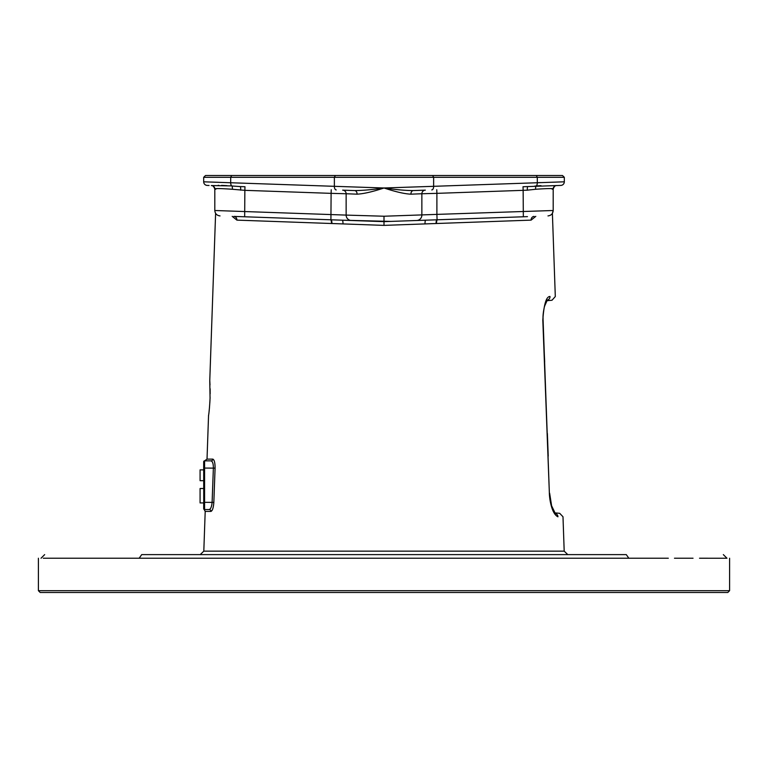 <?xml version="1.0" encoding="UTF-8"?>
<svg xmlns="http://www.w3.org/2000/svg" width="768" height="768" viewBox="0 0 768 768"><rect width="100%" height="100%" fill="white"/><g stroke="black" fill="none" stroke-linecap="round" stroke-linejoin="round"><path stroke-width="1.15" d="M668.323 558.23L43.315 558.23M50.237 558.23L62.026 558.23M78.576 558.23L99.677 558.23M38.4 590.688L40.205 592.483L727.795 592.483L729.6 590.688L38.4 590.688L38.4 558.23M139.162 558.23L141.715 554.621C12.451 554.621 12.451 554.621 141.715 554.621C12.451 554.621 12.451 554.621 141.715 554.621L626.285 554.621C755.549 554.621 755.549 554.621 626.285 554.621C755.549 554.621 755.549 554.621 626.285 554.621L628.838 558.23M89.05 558.23L48.413 558.23M124.992 558.24C13.085 558.221 13.085 558.221 124.992 558.24M723.341 554.621L726.97 558.25L699.523 558.23M693.034 558.23L674.467 558.23M343.488 190.176L342.653 190.147A3.61 3.61 92 0 1 346.138 193.747L331.104 193.354L330.922 219.792A3.61 1.114 -88.3 0 1 331.91 223.517L384 225.379L436.09 223.517A3.61 1.114 88.3 0 1 437.078 219.792L527.462 216.634M331.91 223.517L331.45 223.507A3.61 1.123 92 0 0 330.451 219.773L235.853 216.47M232.195 216.346L236.899 220.128L331.45 223.507M214.666 479.568L214.493 484.234M215.078 468.134C215.078 462.739 214.32 459.725 212.822 459.12A1.805 1.747 -90 0 1 211.075 460.858C203.309 460.858 203.309 460.858 211.075 460.858L211.075 460.858C212.602 461.357 213.36 463.757 213.37 468.067L212.112 502.33C211.709 506.65 210.739 509.05 209.184 509.539L204.586 509.539L209.184 509.539A1.805 1.747 90 0 1 210.931 511.411C212.467 510.787 213.437 507.782 213.83 502.397L215.078 468.134L204.586 468.067L204.586 460.858L207.024 459.12L212.822 459.12M210.077 398.246C208.272 421.085 208.272 421.085 210.077 398.246C209.866 375.475 209.866 375.475 210.077 398.246L210.086 397.546M546.835 300.202C553.728 300.269 553.728 300.269 546.835 300.202M554.755 513.35C561.341 513.293 561.341 513.293 554.755 513.35M449.856 219.341L437.549 219.773A3.61 1.123 -92 0 0 436.55 223.507L531.101 220.128L535.805 216.346M555.178 513.418A3.61 3.504 -90.5 0 1 557.942 516.816C564.672 516.758 564.672 516.758 557.942 516.816C564.672 516.758 564.672 516.758 557.942 516.816C551.29 513.619 549.37 497.558 549.37 493.2L542.813 320.102C543.898 304.282 546.288 296.41 550.013 296.486A3.61 3.494 90.5 0 1 547.229 300.144M376.205 221.366L384 221.645L384 225.379M342.979 223.91A3.61 0.883 92 0 0 342.23 220.186L390.912 221.405M343.066 190.186A3.61 3.61 0 0 1 346.138 193.747A3.61 3.61 0 0 0 343.066 190.186L343.037 190.186A3.61 3.61 0 0 0 342.653 190.147A3.61 3.61 0 0 1 343.066 190.186L354.653 190.57A3.61 2.563 -88 0 1 357.091 194.17L346.138 193.747L346.138 215.098A5.405 5.405 92 0 0 351.35 220.502L384 221.645L416.371 220.512M425.021 223.91A3.61 0.883 88 0 1 425.76 220.186L437.078 219.792L436.896 214.387L552.173 210.538M236.899 220.128A3.61 3.149 92 0 0 233.875 216.403L240.547 216.634M233.875 216.403L236.179 216.48M399.965 221.088L384 221.645L366.72 221.04M348.874 190.368L345.475 190.243M207.59 185.434L209.069 185.482M214.81 210.509L214.81 189.178C214.003 186.614 212.851 185.414 211.334 185.558L211.67 185.568M240.672 190.176A3.61 0.499 -88 0 0 240.288 186.576L244.982 186.739L244.858 190.339L232.378 189.264C219.485 188.371 213.658 188.342 214.896 189.168L215.827 189.206M335.357 175.517L334.368 177.312L203.683 177.312L205.488 175.517L562.512 175.517L564.317 177.312L334.368 177.312L334.368 186.317L384 187.987C396.058 189.715 405.84 190.57 413.347 190.57L425.347 190.147A3.61 3.61 -92 0 0 421.862 193.747L410.909 194.17C404.592 193.901 395.626 191.837 384 187.987C372.691 191.75 363.725 193.814 357.091 194.17M432.643 175.517L433.632 177.312L433.632 186.317L384 187.987C372.278 189.677 362.496 190.541 354.653 190.57L353.779 190.531M346.138 193.747L346.138 215.098L384 216.23L436.896 214.387L436.896 193.354L421.862 193.747L421.862 215.098A5.405 5.405 -92 0 1 416.65 220.502L424.349 220.234M414.115 190.541L413.347 190.57A3.61 2.563 -92 0 0 410.909 194.17M240.288 186.576L231.782 185.981A3.61 1.488 -83.8 0 1 232.378 189.264L232.435 189.264M215.827 210.538L346.138 215.098A5.405 5.405 0 0 0 351.35 220.502L351.35 220.502A5.405 5.405 0 0 1 346.138 215.098M230.63 185.894L211.421 185.568A3.61 3.6 -88 0 1 214.896 189.168M203.683 177.312L203.683 181.814L334.368 186.317A3.61 1.987 92 0 0 336.221 189.926M203.683 181.814A3.61 3.61 92 0 0 207.168 185.414A3.61 3.61 0 0 1 203.683 181.814A3.61 3.61 0 0 0 207.168 185.414M217.968 182.285L210.941 182.054M218.131 185.357L218.813 185.357M221.539 185.386L226.992 185.645M442.061 219.619L484.205 218.141M496.675 217.709L502.56 217.507M511.565 217.19L520.032 216.893M384 216.23L384 221.645L416.65 220.502A5.405 5.405 0 0 0 421.862 215.098A5.405 5.405 0 0 1 416.65 220.502L425.77 220.186M531.101 220.128A3.61 3.149 88 0 1 534.125 216.403M424.858 190.166L425.021 190.176A3.61 3.61 0 0 0 421.862 193.747L421.862 215.098M425.338 190.147L425.021 190.176A3.61 3.61 0 0 0 421.862 193.747A3.61 3.61 -92 0 1 425.347 190.147L424.512 190.176M422.563 190.243L419.146 190.368M560.832 185.414L556.579 185.568L560.832 185.414A3.61 3.61 0 0 0 564.317 181.814A3.61 3.61 -92 0 1 560.832 185.414M553.152 189.168L553.19 189.168C553.997 186.605 555.158 185.405 556.666 185.558L527.712 186.576A3.61 0.499 -92 0 0 527.328 190.176L523.142 190.339L523.334 216.778M534.749 186.096L536.218 185.981A3.61 1.488 -96.2 0 0 535.622 189.264L527.328 190.176M556.579 185.568A3.61 3.6 -92 0 0 553.104 189.168L552.173 189.206L553.104 189.168C554.4 188.342 548.573 188.381 535.622 189.264M431.779 189.926A3.61 1.987 88 0 0 433.632 186.317L564.317 181.814L564.317 177.312M537.37 185.894L540.989 185.645M561.533 181.901L557.059 182.054M540.902 182.582L537.61 182.688M330.451 219.773L351.36 220.502M210.931 511.411L205.2 511.411L203.683 508.646A0.902 0.902 0 0 0 204.586 509.539L204.586 502.33L203.683 502.33L203.683 508.637A0.902 0.902 180 0 0 203.741 508.944L203.683 461.76A0.902 0.902 0 0 1 204.586 460.858L211.075 460.858L204.586 460.858A0.902 0.902 0 0 0 203.683 461.76A0.902 0.902 0 0 1 204.586 460.858M204.586 509.539L209.184 509.539M211.258 460.877L212.333 461.933M203.683 502.934L200.083 502.934L200.083 488.506L203.683 488.506M203.683 480.691L200.083 480.691L200.083 469.872L203.683 469.872M205.2 511.411L203.808 551.146L564.192 551.146L567.792 554.621M550.013 296.486C557.059 296.544 557.059 296.544 550.013 296.486C557.059 296.544 557.059 296.544 550.013 296.486M549.37 493.2L543.091 320.093C542.755 316.598 543.226 312 544.512 306.307L547.373 300M542.813 320.102L544.675 361.872M331.238 189.744L331.104 193.354L244.858 190.339L244.666 216.778M231.696 175.517L230.698 177.312L230.698 182.698A3.61 1.987 92 0 0 231.782 185.981M230.698 177.312L230.698 182.698M536.304 175.517L537.302 177.312L537.302 182.698A3.61 1.987 88 0 1 536.218 185.981M527.712 186.576L523.018 186.739L523.142 190.339L436.896 193.354L436.762 189.744M203.683 468.067L204.586 468.067L204.586 502.33L213.83 502.397M729.6 558.23L729.6 590.688M44.659 554.621L41.03 558.25M203.808 551.146L200.208 554.621M215.606 213.341L209.77 380.534L210.058 398.237C209.242 414.422 208.282 416.198 208.531 415.997L207.024 459.12M210.154 393.811L210.125 388.733M210 384.922L209.818 381.264M208.627 415.277L208.704 414.576M209.059 411.648L209.453 407.846M209.846 402.73L209.99 399.859M555.302 296.544L552.01 300.25L546.797 300.71M562.992 516.768L559.699 513.312L554.726 512.87L553.939 511.632M549.715 494.822L550.061 498.355M550.531 501.264L551.04 503.664M551.558 505.603L552.595 508.704M553.19 189.178L553.19 210.509L552.394 213.341L555.302 296.486M562.992 516.816L564.192 551.146M554.621 513.341L555.331 513.552L551.616 505.805L549.629 493.19M545.539 303.178L544.166 307.69M543.494 311.424L543.197 314.227M543.062 317.549L543.072 319.219M547.382 433.507L548.227 456.144M420.931 220.349L418.214 220.445M400.752 221.059L383.971 221.645M348.355 190.349L344.89 190.224M211.334 185.558L211.334 185.558C212.842 185.405 214.003 186.605 214.81 189.168M452.87 219.235L519.466 216.912M419.539 190.349L423.014 190.224M553.19 210.48C552.912 213.696 551.174 215.51 547.978 215.914M214.81 210.48C215.088 213.696 216.826 215.51 220.022 215.914"/></g></svg>
